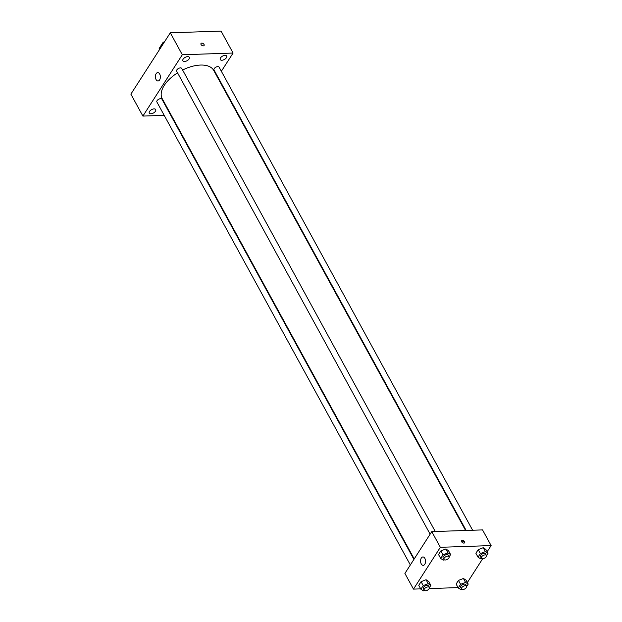 <?xml version="1.0" encoding="UTF-8"?>
<svg xmlns="http://www.w3.org/2000/svg" width="622" height="622" viewBox="0 0 622 622"><rect width="100%" height="100%" fill="white"/><g stroke="black" fill="none" stroke-linecap="round" stroke-linejoin="round"><path stroke-width="0.93" d="M159.636 49.395L159.146 48.493L162.917 42.63A8.125 4.261 151.3 0 1 164.69 41.534M159.146 48.493A8.125 4.261 151.3 0 0 159.403 49.278L159.543 49.535M163.407 43.524L162.917 42.63M164.208 115.358L142.897 116.081L130.877 94.14L170.296 32.81L221.067 31.1L233.079 53.041L221.354 71.281M183.132 59.16A3.678 1.928 151.3 0 0 182.876 60.824A3.678 1.928 151.3 0 0 187.028 60.754A3.678 1.928 151.3 0 0 189.321 57.294A3.678 1.928 151.3 0 0 186.445 56.835A3.678 1.928 151.3 0 0 183.132 59.16M149.544 111.424A3.678 1.928 151.3 0 0 149.28 113.087A3.678 1.928 151.3 0 0 153.432 113.017A3.678 1.928 151.3 0 0 155.733 109.558A3.678 1.928 151.3 0 0 152.856 109.099A3.678 1.928 151.3 0 0 149.544 111.424M220.499 57.9A3.678 1.928 151.3 0 0 220.242 59.564A3.678 1.928 151.3 0 0 224.387 59.487A3.678 1.928 151.3 0 0 226.688 56.034A3.678 1.928 151.3 0 0 223.811 55.576A3.678 1.928 151.3 0 0 220.499 57.9M142.897 116.081L182.308 54.759L170.296 32.81M159.597 79.935A4.199 2.48 88.1 0 1 158.027 80.992A4.199 2.48 88.1 0 1 155.407 76.879A4.199 2.48 88.1 0 1 157.739 72.603A4.199 2.48 88.1 0 1 160.157 75.27A4.199 2.48 88.1 0 1 159.597 79.935M217.793 76.825L217.49 77.291M171.229 115.124L170.685 115.14M182.308 54.759L233.079 53.041M200.999 43.501A1.835 1.127 -147.3 0 1 201.792 43.128A1.835 1.127 -147.3 0 1 203.658 43.96A1.835 1.127 -147.3 0 1 204.086 45.492A1.835 1.127 -147.3 0 1 201.932 45.445A1.835 1.127 -147.3 0 1 200.999 43.501A1.835 1.127 -147.3 0 1 201.792 43.128A1.835 1.127 -147.3 0 1 203.658 43.968A1.835 1.127 -147.3 0 1 204.086 45.492M435.268 531.499L181.733 68.412A2.892 1.516 151.3 0 0 179.463 68.055A2.892 1.516 151.3 0 0 176.858 69.882A2.892 1.516 151.3 0 0 176.656 71.196L430.129 534.181M472.627 530.239L219.1 67.153A2.892 1.516 151.3 0 0 215.826 67.215A2.892 1.516 151.3 0 0 214.015 69.936L466.15 530.457M413.91 559.403L161.953 99.186A2.892 1.516 151.3 0 0 160.647 98.657A2.892 1.516 151.3 0 0 157.078 100.655A2.892 1.516 151.3 0 0 156.876 101.969L410.349 564.955M465.606 530.48L213.75 70.457A29.374 15.395 151.3 0 0 182.604 70.006M177.558 72.844A29.374 15.395 151.3 0 0 162.218 98.673L414.213 558.945M420.705 588.863L413.482 589.104L404.899 573.43L431.769 531.623L482.54 529.905L491.123 545.58L487.143 551.768M482.664 558.735L467.363 582.542M444.256 559.769L443.323 560.127L440.679 558.447L438.533 554.529L440.866 550.905L445.834 548.969L448.478 550.649L445.834 548.969L447.98 552.888L450.623 554.567L449.131 556.892M461.835 589.275L460.91 589.64L458.266 587.961L456.12 584.042L458.445 580.419L463.421 578.476L466.065 580.163L463.421 578.476L465.567 582.394L468.211 584.081L466.718 586.406M413.482 589.104L440.353 547.298L491.123 545.58M458.072 587.603L429.18 588.575M481.615 558.502L480.689 558.867L478.046 557.188L475.9 553.269L478.225 549.646L483.201 547.702L485.844 549.389L483.201 547.702L485.347 551.621L487.99 553.308L486.497 555.633M424.476 590.535L423.543 590.9L420.9 589.221L418.754 585.302L421.086 581.679L426.054 579.743L428.698 581.422L426.054 579.743L428.2 583.661L430.844 585.341L429.351 587.666M440.353 547.298L431.769 531.623M421.265 563.936A4.199 2.48 88.1 0 1 420.744 559.466A4.199 2.48 88.1 0 1 422.913 556.954A4.199 2.48 88.1 0 1 425.534 561.06A4.199 2.48 88.1 0 1 423.193 565.344A4.199 2.48 88.1 0 1 421.265 563.936M462.41 540.362A1.835 1.127 -147.3 0 1 464.284 541.202A1.835 1.127 -147.3 0 1 464.704 542.726A1.835 1.127 -147.3 0 1 462.55 542.679A1.835 1.127 -147.3 0 1 461.617 540.743A1.835 1.127 -147.3 0 1 462.41 540.362M461.501 541.163A1.835 1.127 -147.3 0 1 461.959 541.07A1.835 1.127 -147.3 0 1 464.37 543.006M420.9 589.221L423.232 585.597L428.2 583.661M429.273 587.456L428.41 585.885A2.892 1.516 151.3 0 0 425.145 585.947A2.892 1.516 151.3 0 0 423.333 588.669L424.188 590.239A2.892 1.516 151.3 0 0 425.495 590.768A2.892 1.516 151.3 0 0 428.395 589.524A2.892 1.516 151.3 0 0 429.273 587.456A2.892 1.516 151.3 0 0 426 587.518A2.892 1.516 151.3 0 0 424.188 590.239M430.844 585.341L428.698 581.422M418.754 585.302L421.086 581.679L426.054 579.743M423.232 585.597L421.086 581.679M440.679 558.447L443.012 554.824L447.98 552.888M449.053 556.682L448.19 555.119A2.892 1.516 151.3 0 0 444.924 555.174A2.892 1.516 151.3 0 0 443.113 557.895L443.968 559.466A2.892 1.516 151.3 0 0 445.274 559.994A2.892 1.516 151.3 0 0 448.174 558.75A2.892 1.516 151.3 0 0 449.053 556.682A2.892 1.516 151.3 0 0 445.78 556.744A2.892 1.516 151.3 0 0 443.968 559.466M450.623 554.567L448.478 550.649M438.533 554.529L440.866 550.905L445.834 548.969M443.012 554.824L440.866 550.905M458.266 587.961L460.591 584.338L465.567 582.394M466.632 586.196L465.777 584.626A2.892 1.516 151.3 0 0 462.511 584.688A2.892 1.516 151.3 0 0 460.7 587.409L461.555 588.98A2.892 1.516 151.3 0 0 462.861 589.508A2.892 1.516 151.3 0 0 465.761 588.264A2.892 1.516 151.3 0 0 466.632 586.196A2.892 1.516 151.3 0 0 463.367 586.258A2.892 1.516 151.3 0 0 461.555 588.98M468.211 584.081L466.065 580.163M456.12 584.042L458.445 580.419L463.421 578.476M460.591 584.338L458.445 580.419M478.046 557.188L480.371 553.564L485.347 551.621M486.42 555.423L485.557 553.852A2.892 1.516 151.3 0 0 482.291 553.914A2.892 1.516 151.3 0 0 480.479 556.636L481.335 558.206A2.892 1.516 151.3 0 0 482.641 558.735A2.892 1.516 151.3 0 0 485.541 557.491A2.892 1.516 151.3 0 0 486.42 555.423A2.892 1.516 151.3 0 0 483.146 555.485A2.892 1.516 151.3 0 0 481.335 558.206M487.99 553.308L485.844 549.389M475.9 553.269L478.225 549.646L483.201 547.702M480.371 553.564L478.225 549.646"/></g></svg>
